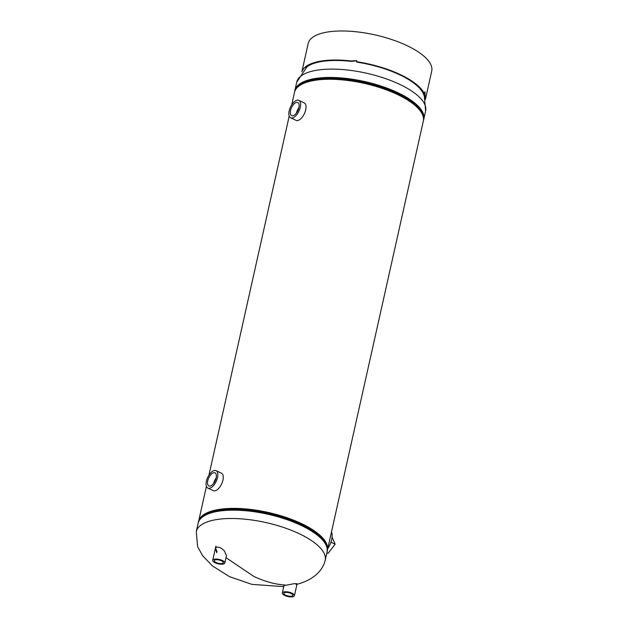<?xml version="1.0" encoding="UTF-8"?>
<svg xmlns="http://www.w3.org/2000/svg" width="628" height="628" viewBox="0 0 628 628"><rect width="100%" height="100%" fill="white"/><g stroke="black" fill="none" stroke-linecap="round" stroke-linejoin="round"><path stroke-width="0.94" d="M325.799 544.186A64.935 23.574 -167.4 0 0 268.132 512.825A64.935 23.574 -167.4 0 0 202.616 516.648A64.935 23.574 12.6 0 1 300.498 523.619A64.935 23.574 12.6 0 1 325.799 544.186M327.219 550.882A65.995 23.95 -167.4 0 0 327.4 550.222A65.995 23.95 -167.4 0 0 268.219 512.456A65.995 23.95 -167.4 0 0 198.589 521.436A65.995 23.95 -167.4 0 0 198.472 522.104M327.4 550.222L423.311 121.118A65.995 23.95 -167.4 0 0 364.138 83.343A65.995 23.95 -167.4 0 0 294.508 92.324L291.706 104.852M224.8 563.002A6.194 2.245 12.6 0 1 221.284 564.227A6.194 2.245 12.6 0 1 215.184 562.814A6.194 2.245 12.6 0 1 212.719 560.302A6.194 2.245 12.6 0 1 216.236 559.077A6.194 2.245 12.6 0 1 222.336 560.49A6.194 2.245 12.6 0 1 224.8 563.002L226.449 555.631L224.455 551.031C221.802 548.165 219.18 546.87 216.597 547.145L215.357 548.527L216.793 552.734M296 584.417C297.798 583.773 297.154 583.538 294.069 583.702L283.982 585.618L282.333 592.981A6.194 2.245 12.6 0 1 288.495 592.055A6.194 2.245 12.6 0 1 294.422 595.682A6.194 2.245 12.6 0 1 288.26 596.6A6.194 2.245 12.6 0 1 282.333 592.981M215.53 548.024L217.021 551.69M298.967 107.404A7.238 3.525 -64.9 0 0 297.853 102.552A7.238 3.525 -64.9 0 0 290.481 110.748A7.238 3.525 -64.9 0 0 291.706 115.646A7.238 3.525 -64.9 0 0 298.967 107.404M298.873 107.851A7.018 3.415 -64.9 0 0 296.432 113.048M298.567 108.934A6.28 3.062 -64.9 0 0 297.068 112.122M290.631 117.789L296.071 120.348A9.632 4.686 -64.9 0 0 305.812 109.398A9.632 4.686 -64.9 0 0 304.258 102.913L298.818 100.354A9.632 4.686 -64.9 0 0 289.076 111.305A9.632 4.686 -64.9 0 0 290.631 117.789A9.632 4.686 -64.9 0 0 300.372 106.846A9.632 4.686 -64.9 0 0 298.818 100.354M207.664 481.268A7.238 3.525 -64.9 0 0 208.928 485.962A7.238 3.525 -64.9 0 0 216.236 477.5A7.238 3.525 -64.9 0 0 215.074 472.86A7.238 3.525 -64.9 0 0 210.788 474.737A7.238 3.525 -64.9 0 0 207.664 481.268M207.86 488.105L213.3 490.656A9.632 4.686 -64.9 0 0 223.089 479.431A9.632 4.686 -64.9 0 0 221.48 473.222L216.04 470.67A9.632 4.686 -64.9 0 0 206.251 481.896A9.632 4.686 -64.9 0 0 207.86 488.105A9.632 4.686 -64.9 0 0 217.649 476.88A9.632 4.686 -64.9 0 0 216.04 470.67M215.789 479.243A6.28 3.062 -64.9 0 0 214.297 482.43M216.095 478.159A7.018 3.415 -64.9 0 0 213.661 483.364M331.49 531.9A13.761 6.696 115.1 0 1 329.504 545.661A13.761 6.696 115.1 0 1 327.738 548.699M288.464 592.628A4.624 1.68 12.6 0 1 292.891 595.305A4.624 1.68 12.6 0 1 288.291 596.027A4.624 1.68 12.6 0 1 283.872 593.295A4.624 1.68 12.6 0 1 288.464 592.628M221.433 560.78A4.624 1.68 12.6 0 1 223.278 562.633A4.624 1.68 12.6 0 1 220.679 563.575A4.624 1.68 12.6 0 1 216.095 562.523A4.624 1.68 12.6 0 1 214.258 560.616A4.624 1.68 12.6 0 1 216.911 559.729A4.624 1.68 12.6 0 1 221.433 560.78M332.079 537.121L335.14 544.193L330.94 542.223M335.14 544.193L328.13 553.299L326.882 552.719M356.657 60.775L351.437 61.418A62.227 22.584 -167.4 0 0 314.267 63.263A62.227 22.584 -167.4 0 0 305.836 67.753M356.641 61.717A63.287 22.969 -167.4 0 1 424.206 93.431L423.194 93.313A62.227 22.584 -167.4 0 0 356.759 62.133L356.61 60.578L351.233 60.995A63.287 22.969 -167.4 0 0 313.427 62.871A63.287 22.969 -167.4 0 0 301.935 71.718M424.347 92.913L424.065 95.315M425.392 99.405L431.719 71.113A63.287 22.969 -167.4 0 0 391.55 39.478A63.287 22.969 -167.4 0 0 319.919 33.818A63.287 22.969 -167.4 0 0 308.199 43.505L301.872 71.796M424.206 93.431L425.038 91.814L425.054 95.644A63.287 22.969 -167.4 0 1 425.368 99.31M351.437 61.418L351.233 60.995M424.026 95.487L425.054 95.644M422.903 92.74L424.332 95.998L425.619 110.991A66.034 23.974 -167.4 0 0 399.314 84.168A66.034 23.974 -167.4 0 0 308.968 72.079A66.034 23.974 -167.4 0 0 296.73 82.182L306.966 66.827M421.003 111.917A65.288 23.699 -167.4 0 0 396.786 93.713A65.288 23.699 -167.4 0 0 300.514 84.984M423.46 118.08A65.681 23.84 -167.4 0 0 397.084 93.305A65.681 23.84 -167.4 0 0 295.67 89.514M425.619 110.991L423.759 119.32A66.034 23.974 -167.4 0 0 397.453 92.504A66.034 23.974 -167.4 0 0 332.393 77.472A66.034 23.974 -167.4 0 0 294.87 90.511L294.681 91.664M283.754 586.646L251.867 584.362L229.495 576.645L212.452 565.946L202.554 555.607L197.608 546.627L196.281 531.555A66.034 23.974 12.6 0 1 208.52 521.46A66.034 23.974 12.6 0 1 298.865 533.549A66.034 23.974 12.6 0 1 325.178 560.372C322.093 572.995 310.334 580.217 300.019 583.404L296.958 584.315M225.994 557.672L253.908 576.48C264.851 581.567 275.229 584.409 285.049 585.021M206.989 514.018A65.288 23.699 12.6 0 1 207.193 513.916A65.288 23.699 12.6 0 1 300.537 524.286A65.288 23.699 12.6 0 1 322.816 539.766A65.288 23.699 12.6 0 1 322.957 539.939M206.777 514.112A65.681 23.84 12.6 0 1 300.694 524.545A65.681 23.84 12.6 0 1 323.106 540.119C326.898 545.583 328.209 549.563 327.039 552.036A66.034 23.974 12.6 0 0 300.734 525.212A66.034 23.974 12.6 0 0 235.665 510.179A66.034 23.974 12.6 0 0 198.142 523.226C198.142 520.486 201.023 517.448 206.777 514.112L207.193 513.916M289.202 116.078L208.936 475.168M206.424 486.386L198.589 521.436M423.759 119.32L423.437 120.443M296.73 82.182L294.87 90.511M196.281 531.555L198.142 523.226M325.178 560.372L327.039 552.036M297.052 583.899L294.422 595.682M215.883 546.156L212.719 560.302"/></g></svg>
